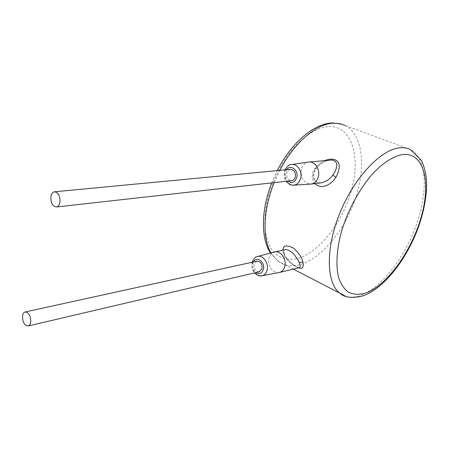 <?xml version="1.0" encoding="UTF-8"?>
<svg xmlns="http://www.w3.org/2000/svg" width="449" height="449" viewBox="0 0 449 449"><rect width="100%" height="100%" fill="white"/><g stroke="black" fill="none" stroke-linecap="round" stroke-linejoin="round"><path stroke-width="0.34" stroke-dasharray="2.25 1.68" d="M283.083 250.149L283.409 252.355C286.075 260.538 295.953 267.071 298.765 267.789M324.638 160.658C320.631 162.33 317.376 164.963 314.861 168.549C311.483 173.348 311.421 178.371 314.687 183.613M314.861 168.549L316.147 168.701C318.594 164.413 325.789 160.332 329.313 160.254L329.313 160.254C324.582 160.821 320.148 163.425 316.001 168.061C312.274 172.062 310.775 182.715 320.844 182.872M309.238 161.994L308.171 162.111C304.731 162.942 302.446 165.4 301.33 169.486C300.437 177.86 303.395 182.737 310.197 184.112M290.329 169.357C288.533 169.728 287.343 170.99 286.759 173.151C286.333 177.602 287.904 180.116 291.463 180.683M256.755 261.245L254.151 264.382C253.865 268.968 255.526 271.443 259.14 271.813M275.052 251.85L274.002 252.097C271.488 253.017 269.832 255.049 269.018 258.186C267.177 265 272.745 273.542 278.543 272.655M283.409 252.355L284.166 253.096C283.886 248.449 284.75 250.542 284.924 249.762C283.022 250.811 282.617 252.546 283.706 254.976C288.41 263.333 297.67 268.036 299.275 267.666M328.999 126.5C351.589 125.877 360.665 156.067 351.808 189.018C343.21 221.991 318.723 253.601 296.334 258.809C286.737 260.549 278.784 257.855 272.476 250.738C268.856 245.216 266.386 238.262 265.062 229.888C264.483 220.841 265.219 211.058 267.278 200.535C271.46 184.141 278.329 168.981 287.882 155.062C300.796 137.742 316.175 127.348 328.999 126.5M341.38 124.031L344.933 125.378C362.899 134.234 366.272 167.011 355.316 198.963C344.462 230.966 320.637 259.589 298.854 264.921C290.845 266.818 283.852 265.544 277.88 261.099L270.938 252.91M274.187 182.614L279.834 170.356M345.691 296.318C349.85 297.558 354.401 297.406 359.363 295.857C380.281 289.173 404.246 258.562 416.234 225.129C428.295 191.751 426.999 158.065 410.532 149.612L344.933 125.378M321.776 182.76C318.498 183.175 316.208 182.277 314.901 180.06C313.099 176.951 313.514 173.168 316.147 168.701L316.001 168.061M291.777 164.474L291.221 164.559C288.045 165.327 285.946 167.629 284.924 171.456C284.206 179.903 287.237 184.46 294.011 185.134M286.63 169.705L285.351 172.539C284.722 175.974 285.53 178.82 287.781 181.093M253.489 261.963L252.854 263.692C252.265 267.351 253.275 270.315 255.891 272.577M257.771 256.43L257.154 256.592C254.841 257.445 253.32 259.342 252.579 262.278C251.984 270.27 254.858 274.799 261.206 275.877M299.264 267.671C296.952 267.346 291.075 263.305 288.999 260.807C286.092 257.58 284.481 255.01 284.166 253.096L283.706 254.976M293.343 269.108L277.88 261.099L270.483 253.034M271.74 182.889L277.263 170.598M284.975 169.862L284.352 171.787C283.656 175.256 284.251 178.416 286.136 181.278M25.385 311.915L24.987 312.004M54.761 191.768L54.368 191.807M252.102 262.267L251.973 262.783C251.288 266.566 252.136 269.933 254.516 272.897"/><path stroke-width="0.67" d="M298.765 267.789C302.418 269.422 303.816 267.582 302.952 262.267C302.222 258.102 299.157 253.427 293.758 248.235C286.423 244.61 282.864 245.249 283.083 250.149M314.687 183.613C322.966 190.937 332.552 182.692 335.908 177.344C343.839 162.459 336.576 155.999 324.638 160.658M320.844 182.872L321.804 182.754C326.597 181.368 330.284 178.814 332.872 175.099C340.129 164.491 336.183 158.924 329.313 160.254L309.238 161.994M310.197 184.112L311.471 184C314.895 183.22 317.19 180.79 318.352 176.704C320.412 169.385 314.642 160.894 308.502 162.055M291.463 180.683L291.861 180.638C293.612 180.251 294.78 178.994 295.363 176.872C295.751 172.175 294.073 169.666 290.329 169.357L54.761 191.768M259.14 271.813L262.098 268.614C262.328 263.737 260.543 261.279 256.755 261.245L25.385 311.915M22.534 315.933C22.579 322.331 24.521 325.665 28.36 325.94C29.628 325.452 30.431 324.156 30.768 322.056C30.74 315.658 28.809 312.308 24.987 312.004C23.685 312.482 22.871 313.795 22.534 315.933M50.883 196.78C50.737 203.094 52.628 206.489 56.546 206.972C58.336 206.512 59.476 204.873 59.97 202.05C60.127 195.747 58.258 192.335 54.368 191.807C52.533 192.251 51.371 193.906 50.883 196.78M278.543 272.655L279.749 272.397C282.258 271.516 283.936 269.501 284.778 266.364C286.855 258.989 280.182 249.97 274.26 252.012M299.275 267.666L299.635 267.582C300.499 267.172 300.403 265.623 299.337 262.94C298.624 260.858 296.918 258.096 294.224 254.667C292.31 251.85 286.305 248.628 284.924 249.762L275.052 251.85M279.834 170.356C294.157 142.406 317.033 123.251 334.078 123.166L339.77 123.643L344.933 125.378M270.938 252.91C262.238 238.217 263.075 209.79 274.187 182.614M293.343 269.108L339.646 293.079C344.282 297.496 351.864 298.49 362.394 296.059C382.739 289.33 404.577 262.199 416.84 231.342C423.777 213.208 427.01 196.28 426.55 180.549C425.91 173.263 424.243 166.596 421.538 160.551L410.532 149.612C407.529 148.119 404.145 147.502 400.385 147.772C381.701 148.793 354.828 176.609 340.185 212.259C325.418 247.882 326.17 282.646 339.646 293.079L345.691 296.318M335.908 177.344L332.872 175.099M286.136 181.278C288.752 184.315 291.379 185.6 294.011 185.134C297.317 184.522 299.534 182.232 300.65 178.253C302.57 171.243 296.957 163.161 291.221 164.559C289.515 164.272 287.433 166.04 284.975 169.862M287.781 181.093C291.844 183.736 294.853 182.535 296.789 177.495C298.832 170.244 290.447 163.907 286.63 169.705M255.891 272.577C259.432 274.569 261.941 273.486 263.423 269.321C265.404 262.115 256.474 255.593 253.489 261.963M261.206 275.877L262.267 275.697C264.691 274.945 266.308 273.043 267.11 269.995C269.041 262.968 262.626 254.415 257.154 256.592C255.397 256.693 253.713 258.585 252.102 262.267M302.952 262.267L301.071 262.048L299.337 262.94M403.382 154.445C394.233 155.747 383.614 162.252 373.012 173.359C358.981 189.158 346.763 212.254 340.595 234.726C336.548 251.384 335.903 266.296 338.552 277.448C340.87 284.133 344.198 289.077 348.525 292.288C353.312 294.443 358.678 294.825 364.616 293.421C385.994 286.653 410.784 252.697 420.865 218.18C431.186 183.686 424.659 152.755 403.382 154.445M332.934 122.953L341.38 124.031M270.483 253.034C260.622 237.88 261.105 209.835 271.74 182.889M277.263 170.598C291.356 142.72 314.16 123.251 332.675 122.959M321.776 182.76L311.471 184M294.011 185.134L311.135 184.051M259.55 271.718L28.36 325.94M291.861 180.638L56.546 206.972M291.777 164.474L308.171 162.111M254.516 272.897C257.457 275.613 260.038 276.545 262.267 275.697L279.491 272.476M257.771 256.43L274.002 252.097M299.264 267.671L279.749 272.397"/></g></svg>
